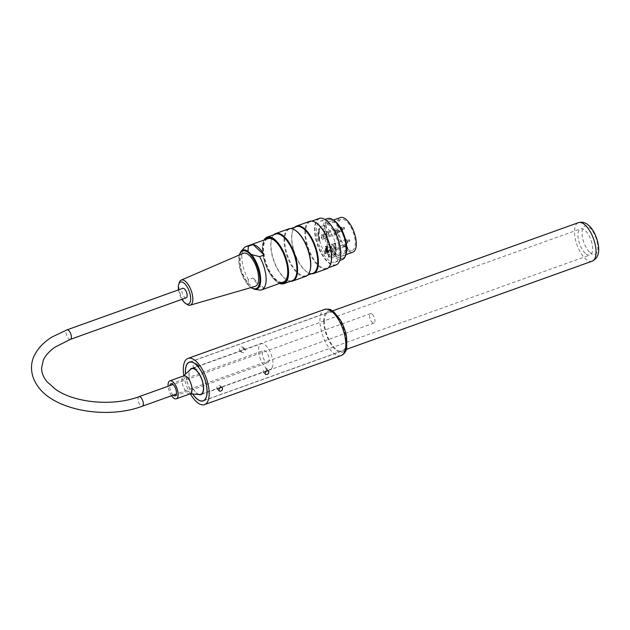 <?xml version="1.0" encoding="UTF-8"?>
<svg xmlns="http://www.w3.org/2000/svg" width="630" height="630" viewBox="0 0 630 630"><rect width="100%" height="100%" fill="white"/><g stroke="black" fill="none" stroke-linecap="round" stroke-linejoin="round"><path stroke-width="0.47" stroke-dasharray="3.15 2.36" d="M190.425 393.97A24.538 10.576 70.3 0 1 183.834 375.606M192.922 366.077L193.331 367.093C195.111 367.739 196.284 366.928 196.859 364.668L196.481 363.691L194.946 363.534L192.922 366.077M239.235 349.461L239.644 350.477C241.424 351.123 242.597 350.311 243.172 348.043L242.794 347.067L241.258 346.909L239.235 349.461M324.332 321.599A20.585 8.875 70.3 0 1 328.246 312.283A20.585 8.875 70.3 0 1 343.555 328.663A20.585 8.875 70.3 0 1 342.153 351.028A20.585 8.875 70.3 0 1 330.6 342.61A20.585 8.875 70.3 0 1 324.332 321.599M220.508 387.489L220.256 385.686L218.634 385.45C216.893 386.544 216.381 387.757 217.106 389.088L219.043 389.064M197.04 365.471L198.576 365.628L198.946 366.597C198.387 368.873 197.214 369.684 195.426 369.022L195.009 368.007L197.04 365.471M266.821 370.865L266.569 369.07L264.947 368.834C263.206 369.92 262.694 371.133 263.419 372.472L265.356 372.44M243.353 348.855L244.889 349.004L245.259 349.981C244.7 352.257 243.526 353.06 241.739 352.406L241.321 351.39L243.353 348.855M192.709 394.096A20.585 8.875 70.3 0 1 185.519 374.055M325.033 253.953L325.726 253.701A16.766 7.229 70.3 0 1 325.426 253.323L324.726 253.575A16.766 7.229 -109.7 0 0 325.033 253.953L325.033 253.748A3.134 1.355 70.3 0 1 325.631 252.339A3.134 1.355 70.3 0 1 327.395 253.622A3.134 1.355 70.3 0 1 328.348 256.827L328.348 257.032A16.766 7.229 -109.7 0 0 328.647 257.213L329.34 256.961A16.766 7.229 70.3 0 1 329.041 256.78L328.348 257.032M334.774 243.991L335.467 243.739A16.766 7.229 70.3 0 1 335.467 254.866L334.774 255.118A16.766 7.229 -109.7 0 0 334.774 243.991L334.105 243.361A15.608 6.725 70.3 0 1 334.105 254.496L334.774 255.118M318.599 240.093L319.3 239.849A16.766 7.229 70.3 0 1 319.3 228.714L318.599 228.966A16.766 7.229 -109.7 0 0 318.599 240.093L319.276 240.723A15.608 6.725 70.3 0 1 319.276 229.588L318.599 228.966M329.34 256.961L329.293 256.709A16.498 7.111 70.3 0 1 329.041 256.552A3.134 1.355 70.3 0 1 329.041 256.575L329.041 256.78M325.726 253.701L325.726 253.504A3.134 1.355 70.3 0 1 325.726 253.48A16.498 7.111 70.3 0 1 325.474 253.158L325.426 253.323M324.781 253.299L325.474 253.055L325.474 250.26L324.781 250.512L324.726 253.575M324.781 250.512L328.6 254.055L328.647 257.213M325.474 253.055L325.474 253.158A16.498 7.111 70.3 0 1 319.457 239.991L319.969 240.471A15.608 6.725 70.3 0 1 319.969 229.344L319.457 228.863A16.498 7.111 70.3 0 1 321.812 226.264A16.498 7.111 70.3 0 1 335.31 243.589L335.467 243.739M335.467 254.866L334.798 254.244A15.608 6.725 -109.7 0 0 334.798 243.109L335.31 243.589A16.498 7.111 70.3 0 1 335.31 254.725A16.498 7.111 70.3 0 1 332.955 257.316A16.498 7.111 70.3 0 1 329.293 256.709L328.6 256.843M325.474 250.26L329.293 253.803L329.293 256.599M322.347 235.006A2.575 1.11 70.3 0 1 323.607 239.061A2.575 1.11 70.3 0 1 321.3 237.486A2.575 1.11 70.3 0 1 322.08 234.801A2.575 1.11 70.3 0 1 322.347 235.006M332.419 244.369A2.575 1.11 70.3 0 1 333.687 248.425A2.575 1.11 70.3 0 1 331.372 246.85A2.575 1.11 70.3 0 1 332.16 244.164A2.575 1.11 70.3 0 1 332.419 244.369M327.387 251.535A3.063 1.323 -109.7 0 0 328.419 251.913A3.063 1.323 -109.7 0 0 328.632 248.582A3.063 1.323 -109.7 0 0 326.348 246.141A3.063 1.323 -109.7 0 0 325.86 248.464A3.063 1.323 -109.7 0 0 327.387 251.535M327.387 231.895A2.575 1.11 70.3 0 1 328.647 235.951A2.575 1.11 70.3 0 1 326.34 234.376A2.575 1.11 70.3 0 1 327.12 231.69A2.575 1.11 70.3 0 1 327.387 231.895M319.3 239.849L319.457 239.991A16.498 7.111 70.3 0 1 319.457 228.863L319.3 228.714M319.969 229.344L319.276 229.588M319.969 240.471L319.276 240.723M334.798 254.244L334.105 254.496M334.798 243.109L334.105 243.361M329.293 253.803L328.6 254.055M328.348 256.827L347.799 249.819A3.134 1.355 -109.7 0 0 346.839 246.629A3.134 1.355 -109.7 0 0 345.082 245.353A3.134 1.355 -109.7 0 0 344.484 246.747L325.033 253.748M347.973 249.464L347.799 249.819L347.973 249.464A16.498 7.111 70.3 0 0 352.178 250.425A16.498 7.111 70.3 0 0 353.296 232.494A16.498 7.111 70.3 0 0 341.035 219.366A16.498 7.111 70.3 0 0 338.208 230.667A16.498 7.111 70.3 0 0 345.24 246.928A2.591 1.118 70.3 0 1 346.602 246.023A2.591 1.118 70.3 0 1 347.973 249.464M344.484 246.747L345.24 246.928M335.955 253.748A18.404 7.93 -109.7 0 0 342.169 256.04A18.404 7.93 -109.7 0 0 345.09 242.093A18.404 7.93 -109.7 0 0 335.955 223.689A18.404 7.93 -109.7 0 0 329.734 221.398A18.404 7.93 -109.7 0 0 326.82 235.344A18.404 7.93 -109.7 0 0 335.955 253.748M352.824 252.22A18.404 7.93 70.3 0 1 346.602 249.921A18.404 7.93 70.3 0 1 337.467 231.525A18.404 7.93 70.3 0 1 340.389 217.57M327.844 232.179A2.032 0.874 70.3 0 1 328.844 235.376A2.032 0.874 70.3 0 1 328.529 235.746A2.032 0.874 70.3 0 1 327.025 234.132A2.032 0.874 70.3 0 1 327.159 231.927A2.032 0.874 70.3 0 1 327.639 232.013A2.032 0.874 70.3 0 1 327.844 232.179M322.812 235.289A2.032 0.874 70.3 0 1 323.804 238.486A2.032 0.874 70.3 0 1 323.497 238.857A2.032 0.874 70.3 0 1 321.985 237.242A2.032 0.874 70.3 0 1 322.127 235.037A2.032 0.874 70.3 0 1 322.599 235.124A2.032 0.874 70.3 0 1 322.812 235.289M332.884 244.645A2.032 0.874 -109.7 0 0 332.671 244.487A2.032 0.874 -109.7 0 0 332.199 244.393A2.032 0.874 -109.7 0 0 332.057 246.598A2.032 0.874 -109.7 0 0 333.569 248.22A2.032 0.874 -109.7 0 0 333.884 247.842A2.032 0.874 -109.7 0 0 332.884 244.645M326.686 251.78A3.063 1.323 70.3 0 1 325.167 248.716A3.063 1.323 70.3 0 1 325.655 246.393A3.063 1.323 70.3 0 1 327.931 248.826A3.063 1.323 70.3 0 1 327.726 252.165A3.063 1.323 70.3 0 1 326.686 251.78M327.19 248.299L327.19 250.189L326.127 247.976L326.127 250.047L325.694 249.645L325.694 246.905L327.655 248.133L327.655 250.023L327.19 250.189M326.663 249.85L326.663 248.63L326.23 248.228L326.23 250.118L327.844 251.614L326.663 249.85L327.127 248.464L326.663 248.63M327.655 250.023L326.592 247.81L326.592 249.882L326.159 249.48L326.159 246.739L327.655 248.133M326.159 246.739L325.694 246.905M326.159 249.48L325.694 249.645M326.592 249.882L326.127 250.047M326.592 247.81L326.127 247.976M327.222 248.401L326.757 248.566M327.222 249.622L326.757 249.787M327.127 248.464L326.23 248.228M326.694 248.062L326.694 249.952L326.23 250.118M326.694 249.952L328.301 251.449L327.844 251.614M328.301 251.449L328.301 250.779L327.844 250.945M328.301 250.779L327.127 249.685M282.161 282.5A23.247 10.017 70.3 0 1 275.633 279.342A23.247 10.017 70.3 0 1 264.395 257.552A23.247 10.017 70.3 0 1 266.6 239.124M273.042 239.408A23.247 10.017 70.3 0 1 273.239 239.526A23.247 10.017 70.3 0 1 285.059 256.977A23.247 10.017 70.3 0 1 287.028 277.972A23.247 10.017 70.3 0 1 286.957 278.184M267.844 238.675A23.042 9.93 -109.7 0 0 270.026 271.853A23.042 9.93 -109.7 0 0 275.633 279.177A23.042 9.93 -109.7 0 0 283.413 282.051M287.737 273.318A23.042 9.93 -109.7 0 0 276.743 242.668M250.189 287.075L247.992 284.721L248.377 279.625L253.008 277.964A23.042 9.93 -109.7 0 0 264.214 288.375L259.584 290.036L251.496 287.973A20.719 8.93 70.3 0 0 254.693 289.335M248.377 279.625A23.042 9.93 70.3 0 1 244.314 247.74M264.214 288.375L253.008 277.964M243.211 253.315A17.585 7.576 -109.7 0 0 242.211 272.357A17.585 7.576 -109.7 0 0 255.087 286.414M186.968 304.377A13.309 5.741 70.3 0 1 178.936 288.39A13.309 5.741 70.3 0 1 179.211 282.76M178.534 289.847A11.679 5.032 -109.7 0 0 181.936 299.344M186.212 297.809A5.048 2.173 70.3 0 1 182.464 293.793A5.048 2.173 70.3 0 1 182.802 288.312M346.287 247.275A20.554 8.859 70.3 0 1 342.429 258.237A20.554 8.859 70.3 0 1 327.151 241.881A20.554 8.859 70.3 0 1 328.545 219.531A20.554 8.859 70.3 0 1 335.491 222.099A20.554 8.859 70.3 0 1 338.491 225.54M327.505 218.578A21.814 9.403 -109.7 0 0 326.025 242.282A21.814 9.403 -109.7 0 0 342.24 259.639M280.893 282.949A23.649 10.198 70.3 0 1 275.279 279.799A23.649 10.198 70.3 0 1 264.104 258.702A23.649 10.198 70.3 0 1 265.332 239.581M264.151 240.006A24.468 10.545 -109.7 0 0 263.277 241.952A24.468 10.545 -109.7 0 0 275.279 280.468A24.468 10.545 -109.7 0 0 277.798 282.421A24.468 10.545 -109.7 0 0 279.72 283.374M279.633 283.405A24.743 10.663 70.3 0 1 278.058 282.586A24.743 10.663 70.3 0 1 275.515 280.61A24.743 10.663 70.3 0 1 263.379 241.668A24.743 10.663 70.3 0 1 264.072 240.038M319.26 218.421A24.743 10.663 -109.7 0 0 317.575 245.314A24.743 10.663 -109.7 0 0 335.971 265.002M339.798 260.3A24.468 10.545 70.3 0 1 317.922 245.188A24.468 10.545 70.3 0 1 325.198 219.61M290.635 281.271A25.224 10.867 70.3 0 1 286.855 279.877A25.224 10.867 70.3 0 1 274.026 260.938A25.224 10.867 70.3 0 1 271.884 238.164A25.224 10.867 70.3 0 1 273.916 234.691M292.21 280.704A24.743 10.663 70.3 0 1 286.398 279.594A24.743 10.663 70.3 0 1 273.814 261.017A24.743 10.663 70.3 0 1 271.711 238.675A24.743 10.663 70.3 0 1 275.491 234.124M309.795 271.42A24.743 10.663 70.3 0 1 306.101 275.719A24.743 10.663 70.3 0 1 287.705 256.032A24.743 10.663 70.3 0 1 289.391 229.139A24.743 10.663 70.3 0 1 294.974 230.107M288.823 228.84A25.224 10.867 -109.7 0 0 287.107 256.245A25.224 10.867 -109.7 0 0 305.857 276.31M311.472 273.79A25.224 10.867 70.3 0 1 307.692 272.396A25.224 10.867 70.3 0 1 294.864 253.465A25.224 10.867 70.3 0 1 292.722 230.69A25.224 10.867 70.3 0 1 294.761 227.209M313.047 273.223A24.743 10.663 70.3 0 1 307.235 272.113A24.743 10.663 70.3 0 1 294.651 253.536A24.743 10.663 70.3 0 1 292.556 231.194A24.743 10.663 70.3 0 1 296.336 226.65M330.632 263.939A24.743 10.663 70.3 0 1 326.939 268.238A24.743 10.663 70.3 0 1 308.55 248.551A24.743 10.663 70.3 0 1 310.228 221.658A24.743 10.663 70.3 0 1 315.811 222.634M309.661 221.358A25.224 10.867 -109.7 0 0 307.952 248.763A25.224 10.867 -109.7 0 0 326.694 268.837M345.768 255A20.554 8.859 70.3 0 1 342.893 258.064A20.554 8.859 70.3 0 1 327.616 241.707A20.554 8.859 70.3 0 1 329.01 219.366A20.554 8.859 70.3 0 1 333.175 219.909M327.844 223.815A21.814 9.403 -109.7 0 0 320.481 221.098A21.814 9.403 -109.7 0 0 319 244.802A21.814 9.403 -109.7 0 0 335.215 262.159A21.814 9.403 -109.7 0 0 338.672 245.621A21.814 9.403 -109.7 0 0 327.844 223.815M372.251 314.244A5.048 2.173 70.3 0 1 374.755 319.284A5.048 2.173 70.3 0 1 373.952 323.111A5.048 2.173 70.3 0 1 370.204 319.095A5.048 2.173 70.3 0 1 370.55 313.614A5.048 2.173 70.3 0 1 372.251 314.244M190.221 393.821A9.544 4.111 70.3 0 1 189.48 393.923A9.544 4.111 70.3 0 1 183.125 386.221A9.544 4.111 70.3 0 1 183.133 376.252A9.544 4.111 70.3 0 1 183.779 375.85M171.525 395.75A9.544 4.111 70.3 0 1 168.115 386.253M199.804 394.49A13.632 5.875 70.3 0 1 190.732 383.497A13.632 5.875 70.3 0 1 190.74 369.243M272.002 367.873A13.632 5.875 70.3 0 1 270.333 369.416A13.632 5.875 70.3 0 1 260.198 358.572A13.632 5.875 70.3 0 1 261.127 343.752A13.632 5.875 70.3 0 1 270.341 352.312A13.632 5.875 70.3 0 1 272.002 367.873M268.679 361.888A6.41 2.764 70.3 0 1 267.9 362.612A6.41 2.764 70.3 0 1 263.135 357.517A6.41 2.764 70.3 0 1 263.568 350.556A6.41 2.764 70.3 0 1 267.9 354.58A6.41 2.764 70.3 0 1 268.679 361.888M173.203 395.144A6.41 2.764 70.3 0 1 169.801 385.647M192.796 394.104A20.451 8.812 70.3 0 1 185.582 374M585.294 253.268A13.907 5.993 70.3 0 1 578.387 239.368A13.907 5.993 70.3 0 1 580.6 228.824A13.907 5.993 70.3 0 1 590.932 239.888A13.907 5.993 70.3 0 1 589.987 255A13.907 5.993 70.3 0 1 585.294 253.268M198.544 394.419A13.907 5.993 70.3 0 1 196.261 392.868A13.907 5.993 70.3 0 1 189.811 370.101M341.176 355.58A24.538 10.576 70.3 0 1 327.403 345.547A24.538 10.576 70.3 0 1 319.93 320.505A24.538 10.576 70.3 0 1 324.6 309.393M323.686 321.001A21.814 9.403 -109.7 0 0 340.98 352.43A21.814 9.403 -109.7 0 0 340.932 321.536A21.814 9.403 -109.7 0 0 323.686 321.001M341.153 227.398A2.032 0.874 -109.7 0 0 340.468 227.147A2.032 0.874 -109.7 0 0 340.334 229.351A2.032 0.874 -109.7 0 0 341.838 230.974A2.032 0.874 -109.7 0 0 342.161 229.43A2.032 0.874 -109.7 0 0 341.153 227.398M336.121 230.517A2.032 0.874 -109.7 0 0 335.428 230.257A2.032 0.874 -109.7 0 0 335.042 231.178A2.032 0.874 -109.7 0 0 335.664 233.25A2.032 0.874 -109.7 0 0 336.806 234.084A2.032 0.874 -109.7 0 0 337.129 232.541A2.032 0.874 -109.7 0 0 336.121 230.517M346.193 239.873A2.032 0.874 -109.7 0 0 345.508 239.62A2.032 0.874 -109.7 0 0 345.122 240.534A2.032 0.874 -109.7 0 0 345.736 242.613A2.032 0.874 -109.7 0 0 346.878 243.44A2.032 0.874 -109.7 0 0 347.201 241.904A2.032 0.874 -109.7 0 0 346.193 239.873M341.712 227.296A1.914 0.827 70.3 0 1 342.625 229.052A1.914 0.827 70.3 0 1 342.484 230.588A1.914 0.827 70.3 0 1 340.932 229.139A1.914 0.827 70.3 0 1 341.208 227.036A1.914 0.827 70.3 0 1 341.712 227.296M336.672 230.407A1.914 0.827 70.3 0 1 337.585 232.163A1.914 0.827 70.3 0 1 337.444 233.698A1.914 0.827 70.3 0 1 336.325 233.116A1.914 0.827 70.3 0 1 335.656 231.037A1.914 0.827 70.3 0 1 336.168 230.147A1.914 0.827 70.3 0 1 336.672 230.407M346.744 239.77A1.914 0.827 70.3 0 1 347.666 241.526A1.914 0.827 70.3 0 1 347.516 243.062A1.914 0.827 70.3 0 1 346.398 242.479A1.914 0.827 70.3 0 1 345.736 240.392A1.914 0.827 70.3 0 1 346.24 239.51A1.914 0.827 70.3 0 1 346.744 239.77M343.956 227.273A0.953 0.409 -109.7 0 0 343.704 227.147A0.953 0.409 -109.7 0 0 343.57 228.194A0.953 0.409 -109.7 0 0 344.342 228.91A0.953 0.409 -109.7 0 0 344.413 228.155A0.953 0.409 -109.7 0 0 343.956 227.273M338.412 230.698A0.953 0.409 -109.7 0 0 338.743 231.738A0.953 0.409 -109.7 0 0 339.302 232.029A0.953 0.409 -109.7 0 0 339.302 231.029A0.953 0.409 -109.7 0 0 338.672 230.257A0.953 0.409 -109.7 0 0 338.412 230.698M348.492 240.061A0.953 0.409 -109.7 0 0 348.823 241.093A0.953 0.409 -109.7 0 0 349.374 241.384A0.953 0.409 -109.7 0 0 349.382 240.384A0.953 0.409 -109.7 0 0 348.744 239.62A0.953 0.409 -109.7 0 0 348.492 240.061M247.992 284.721A20.719 8.93 70.3 0 1 241.054 251.315M239.463 254.937A19.971 8.607 -109.7 0 0 241.243 272.703A19.971 8.607 -109.7 0 0 251.157 287.548M138.986 396.703A5.048 2.173 -109.7 0 0 138.639 402.192A5.048 2.173 -109.7 0 0 142.388 406.2M70.426 339.357A5.048 2.173 70.3 0 1 66.678 335.341A5.048 2.173 70.3 0 1 67.024 329.86M592.2 261.159A20.451 8.812 70.3 0 1 585.294 258.615A20.451 8.812 70.3 0 1 575.143 238.164A20.451 8.812 70.3 0 1 578.387 222.666M589.924 252.496A14.994 6.465 -109.7 0 0 596.783 240.502A14.994 6.465 -109.7 0 0 583.073 227.761A14.994 6.465 -109.7 0 0 589.924 252.496M222.351 387.623L220.256 385.686M219.201 391.025L217.106 389.088M198.576 365.628L196.489 363.691M195.426 369.03L193.331 367.093M268.663 371.007L266.569 369.07M265.514 374.409L263.419 372.472M244.889 349.004L242.802 347.075M241.739 352.406L239.644 350.477M203.214 400.885L342.153 351.028M189.307 362.14L328.246 312.283M348.051 249.614C347.036 245.85 346.043 244.432 345.082 245.353L325.631 252.339M332.955 257.316L352.178 250.425M321.812 226.264L341.035 219.366M342.169 256.04L345.886 254.709M329.734 221.398L333.451 220.059M327.639 232.013L327.12 231.69M328.844 235.376L328.647 235.951M322.599 235.124L322.08 234.801M323.804 238.486L323.607 239.061M332.671 244.487L332.16 244.164M333.884 247.842L333.687 248.425M326.348 246.141L325.655 246.393M328.419 251.913L327.726 252.165M328.529 235.746L341.838 230.974L344.342 228.91L344.35 227.414L340.468 227.147L327.159 231.927M323.497 238.857L336.806 234.084L339.302 232.029C339.877 231.068 339.664 230.486 338.672 230.257L335.428 230.257L322.127 235.037M333.569 248.22L346.878 243.44L349.374 241.384C349.957 240.432 349.745 239.841 348.744 239.62L345.508 239.62L332.199 244.393M249.204 286.193L240.668 271.254L239.203 255.048M273.239 239.526L272.845 239.282M287.028 277.972L286.886 278.405M286.398 279.594L286.855 279.877M271.711 238.675L271.884 238.164M307.235 272.113L307.692 272.396M292.556 231.194L292.722 230.69M342.429 258.237L342.893 258.064M328.545 219.531L329.01 219.366M306.101 275.719L307.676 275.152M289.391 229.139L290.966 228.572M326.939 268.238L328.514 267.671M310.228 221.658L311.803 221.098M335.215 262.159L339.72 260.536M320.481 221.098L324.986 219.476M370.55 313.614L173.006 384.497M373.952 323.111L176.416 393.994M189.48 393.923L189.874 393.947M201.978 393.947L270.333 369.416M192.772 368.282L261.127 343.752M175.266 395.853L267.9 362.612M170.943 383.788L263.568 350.556M204.128 400.412L346.327 349.39M190.315 361.919L332.514 310.897M200.962 394.6L589.987 255M191.567 368.424L580.6 228.824"/><path stroke-width="0.94" d="M183.834 375.606A24.538 10.576 70.3 0 1 183.306 369.526A24.538 10.576 70.3 0 1 187.976 358.415A24.538 10.576 70.3 0 1 206.215 377.937A24.538 10.576 70.3 0 1 204.553 404.61A24.538 10.576 70.3 0 1 190.425 393.97M267.049 370.779L268.663 371.007C269.112 373.543 268.065 374.669 265.514 374.409C264.781 373.062 265.293 371.857 267.049 370.779M220.736 387.395L222.343 387.623C222.799 390.159 221.752 391.293 219.201 391.025C218.468 389.686 218.98 388.474 220.736 387.395M219.043 389.064L220.508 387.489M265.356 372.44L266.821 370.865M185.519 374.055A20.585 8.875 70.3 0 1 185.393 371.456A20.585 8.875 70.3 0 1 189.307 362.14A20.585 8.875 70.3 0 1 204.616 378.512A20.585 8.875 70.3 0 1 203.214 400.885A20.585 8.875 70.3 0 1 192.709 394.096M333.451 220.059L340.389 217.57A18.404 7.93 70.3 0 1 354.068 232.218A18.404 7.93 70.3 0 1 352.824 252.22L345.886 254.709M266.6 239.124A23.247 10.017 70.3 0 1 273.042 239.408M286.957 278.184A23.247 10.017 70.3 0 1 282.161 282.5M239.203 255.048L241.054 251.315L244.314 247.74A23.042 9.93 70.3 0 1 246.196 246.448A23.042 9.93 70.3 0 1 248.377 246.236L247.992 251.331L251.496 254.583L259.584 256.638A23.042 9.93 70.3 0 1 261.757 289.816L283.413 282.051A23.042 9.93 -109.7 0 0 287.737 273.318M276.743 242.668A23.042 9.93 -109.7 0 0 267.844 238.675L246.196 246.448M259.584 256.638L264.214 254.977A23.042 9.93 -109.7 0 0 253.008 244.574L248.377 246.236M261.757 289.816A23.042 9.93 70.3 0 1 259.584 290.036L254.693 289.335A20.719 8.93 70.3 0 0 260.552 277.09A20.719 8.93 70.3 0 0 251.496 254.583M251.496 287.973L254.693 289.335M253.008 244.574L264.214 254.977M190.165 305.172L255.087 286.414A17.585 7.576 -109.7 0 0 258.119 273.247A17.585 7.576 -109.7 0 0 249.346 255.434A17.585 7.576 -109.7 0 0 243.211 253.315L181.18 280.122A13.309 5.741 70.3 0 1 185.819 281.72A13.309 5.741 70.3 0 1 192.457 295.202A13.309 5.741 70.3 0 1 190.165 305.172A13.309 5.741 70.3 0 1 186.968 304.377L185.511 303.4A11.679 5.032 -109.7 0 0 190.669 298.848A11.679 5.032 -109.7 0 0 185.59 284.673A11.679 5.032 -109.7 0 0 178.707 284.437A11.679 5.032 -109.7 0 0 178.471 289.375A11.679 5.032 -109.7 0 0 178.534 289.847M178.707 284.437L179.211 282.76A13.309 5.741 70.3 0 1 181.18 280.122M181.936 299.344A11.679 5.032 -109.7 0 0 185.511 303.4M70.426 339.357A5.048 2.173 70.3 0 0 71.229 335.53A5.048 2.173 70.3 0 0 68.725 330.49A5.048 2.173 70.3 0 0 67.024 329.86L182.802 288.312A5.048 2.173 70.3 0 1 184.511 288.942A5.048 2.173 70.3 0 1 187.008 293.989A5.048 2.173 70.3 0 1 186.212 297.809L70.426 339.357L54.857 347.232C49.132 351.351 45.258 355.737 43.249 360.391L41.588 368.101C41.564 372.637 43.383 377.181 47.045 381.725L55.29 389.127C74.23 402.916 112.912 406.61 138.986 396.703A5.048 2.173 -109.7 0 1 140.687 397.333A5.048 2.173 -109.7 0 1 143.191 402.381A5.048 2.173 -109.7 0 1 142.388 406.2L176.416 393.994M338.058 224.949L338.491 225.54A20.554 8.859 70.3 0 1 346.287 247.275L346.335 248.007A21.814 9.403 -109.7 0 0 338.058 224.949A21.814 9.403 -109.7 0 0 334.877 221.295A21.814 9.403 -109.7 0 0 327.505 218.578L324.986 219.476M339.72 260.536L342.24 259.639A21.814 9.403 -109.7 0 0 346.335 248.007M265.332 239.581A23.649 10.198 70.3 0 1 272.845 239.282A23.649 10.198 70.3 0 1 284.878 257.048A23.649 10.198 70.3 0 1 286.886 278.405A23.649 10.198 70.3 0 1 280.893 282.949M279.72 283.374A24.468 10.545 -109.7 0 0 285.209 256.93A24.468 10.545 -109.7 0 0 264.151 240.006M264.072 240.038A24.743 10.663 70.3 0 1 267.159 237.116A24.743 10.663 70.3 0 1 275.515 240.203A24.743 10.663 70.3 0 1 287.792 264.939A24.743 10.663 70.3 0 1 283.87 283.697A24.743 10.663 70.3 0 1 279.633 283.405M328.514 267.671L335.971 265.002A24.743 10.663 -109.7 0 0 339.751 260.45A24.743 10.663 -109.7 0 0 327.616 221.508A24.743 10.663 -109.7 0 0 325.072 219.531A24.743 10.663 -109.7 0 0 319.26 218.421L311.803 221.098M325.198 219.61A24.468 10.545 70.3 0 1 325.324 219.689A24.468 10.545 70.3 0 1 327.844 221.65A24.468 10.545 70.3 0 1 339.853 260.159A24.468 10.545 70.3 0 1 339.798 260.3M273.916 234.691A25.224 10.867 70.3 0 1 275.735 233.533A25.224 10.867 70.3 0 1 284.256 236.675A25.224 10.867 70.3 0 1 296.777 261.891A25.224 10.867 70.3 0 1 292.769 281.004A25.224 10.867 70.3 0 1 290.635 281.271M267.159 237.116L275.491 234.124A24.743 10.663 70.3 0 1 283.846 237.211A24.743 10.663 70.3 0 1 296.132 261.946A24.743 10.663 70.3 0 1 292.21 280.704L283.87 283.697M294.974 230.107A24.743 10.663 70.3 0 1 295.194 230.249A24.743 10.663 70.3 0 1 297.746 232.226A24.743 10.663 70.3 0 1 309.881 271.168A24.743 10.663 70.3 0 1 309.795 271.42M292.769 281.004L305.857 276.31A25.224 10.867 -109.7 0 0 309.708 271.672A25.224 10.867 -109.7 0 0 297.336 231.982A25.224 10.867 -109.7 0 0 294.745 229.966A25.224 10.867 -109.7 0 0 288.823 228.84L275.735 233.533M294.761 227.209A25.224 10.867 70.3 0 1 296.58 226.052A25.224 10.867 70.3 0 1 305.093 229.202A25.224 10.867 70.3 0 1 317.614 254.41A25.224 10.867 70.3 0 1 313.614 273.53A25.224 10.867 70.3 0 1 311.472 273.79M290.966 228.572L296.336 226.65A24.743 10.663 70.3 0 1 304.692 229.73A24.743 10.663 70.3 0 1 316.969 254.473A24.743 10.663 70.3 0 1 313.047 273.223L307.676 275.152M315.811 222.634A24.743 10.663 70.3 0 1 316.039 222.768A24.743 10.663 70.3 0 1 318.583 224.745A24.743 10.663 70.3 0 1 330.718 263.686A24.743 10.663 70.3 0 1 330.632 263.939M313.614 273.53L326.694 268.837A25.224 10.867 -109.7 0 0 330.553 264.198A25.224 10.867 -109.7 0 0 318.182 224.5A25.224 10.867 -109.7 0 0 315.583 222.484A25.224 10.867 -109.7 0 0 309.661 221.358L296.58 226.052M333.175 219.909A20.554 8.859 70.3 0 1 335.955 221.933A20.554 8.859 70.3 0 1 345.768 255M168.115 386.253A9.544 4.111 70.3 0 1 169.88 380.843L183.779 375.85A9.544 4.111 70.3 0 1 190.228 381.843A9.544 4.111 70.3 0 1 191.386 392.734A9.544 4.111 70.3 0 1 190.221 393.821L176.329 398.806A9.544 4.111 70.3 0 1 171.525 395.75M169.88 380.843A9.544 4.111 70.3 0 1 176.329 386.836A9.544 4.111 70.3 0 1 177.495 397.727A9.544 4.111 70.3 0 1 176.329 398.806M183.424 375.976L190.74 369.243A13.632 5.875 70.3 0 1 191.662 368.684A13.632 5.875 70.3 0 1 200.868 377.244A13.632 5.875 70.3 0 1 202.529 392.797A13.632 5.875 70.3 0 1 200.868 394.341A13.632 5.875 70.3 0 1 199.804 394.49L189.874 393.947M169.801 385.647A6.41 2.764 70.3 0 1 170.943 383.788A6.41 2.764 70.3 0 1 175.274 387.812A6.41 2.764 70.3 0 1 176.053 395.128A6.41 2.764 70.3 0 1 175.266 395.853A6.41 2.764 70.3 0 1 173.203 395.144M185.582 374A20.451 8.812 70.3 0 1 189.354 362.266A20.451 8.812 70.3 0 1 204.561 378.536A20.451 8.812 70.3 0 1 203.167 400.759A20.451 8.812 70.3 0 1 196.261 398.207A20.451 8.812 70.3 0 1 192.796 394.104M189.811 370.101A13.907 5.993 70.3 0 1 191.567 368.424A13.907 5.993 70.3 0 1 201.907 379.488A13.907 5.993 70.3 0 1 200.962 394.6A13.907 5.993 70.3 0 1 198.544 394.419M324.6 309.393A24.538 10.576 70.3 0 1 342.838 328.915A24.538 10.576 70.3 0 1 341.176 355.58C344.295 354.131 346.138 351.532 346.72 347.784L346.642 337.397C345.61 331.207 343.523 325.395 340.389 319.961L333.963 311.992C330.868 310.503 331.978 308.527 324.6 309.393L187.976 358.415M241.054 251.315A20.719 8.93 70.3 0 1 247.992 251.331M251.157 287.548A19.971 8.607 -109.7 0 0 259.891 279.586A19.971 8.607 -109.7 0 0 251.039 255.268A19.971 8.607 -109.7 0 0 239.463 254.937M578.387 222.666A20.451 8.812 70.3 0 1 593.586 238.935A20.451 8.812 70.3 0 1 592.2 261.159C597.783 258.473 599.784 252.819 598.201 244.212C596.342 234.769 592.011 228.312 589.215 225.871C586.05 222.666 582.443 221.595 578.387 222.666L332.514 310.897M204.553 404.61L341.176 355.58M295.194 230.249L294.745 229.966M309.881 271.168L309.708 271.672M316.039 222.768L315.583 222.484M330.718 263.686L330.553 264.198M173.006 384.497L138.986 396.703M67.024 329.86L52.093 336.971C44.321 341.783 38.635 347.539 35.028 354.233C30.571 361.896 29.082 374.417 38.241 386.851C55.164 410.618 107.053 419.548 142.388 406.2M200.868 394.341L201.978 393.947M191.662 368.684L192.772 368.282M203.167 400.759L204.128 400.412M346.327 349.39L592.2 261.159M189.354 362.266L190.315 361.919"/></g></svg>
